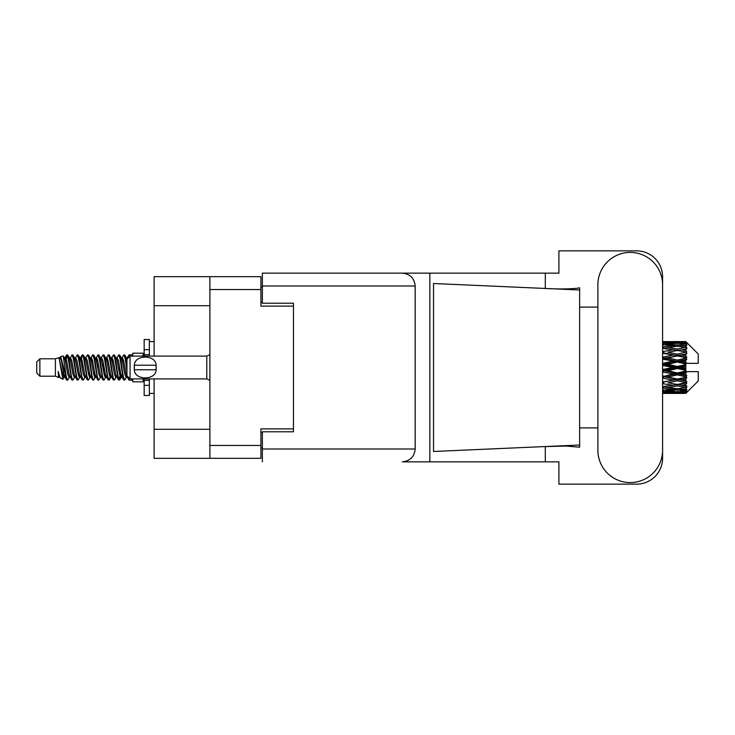 <?xml version="1.0" encoding="UTF-8"?>
<svg xmlns="http://www.w3.org/2000/svg" width="735" height="735" viewBox="0 0 735 735"><rect width="100%" height="100%" fill="white"/><g stroke="black" fill="none" stroke-linecap="round" stroke-linejoin="round"><path stroke-width="1.1" d="M209.898 305.705L154.12 305.705L154.12 276.672L260.916 276.672L260.916 306.118L293.467 306.118L293.467 303.215L293.467 431.785L262.367 431.785L262.367 448.993L415.192 448.993L415.192 286.007L262.367 286.007L262.367 273.144L558.903 273.144L558.903 250.856L636.666 250.856A25.918 25.918 0 0 1 662.584 276.773L662.584 307.101M293.467 431.785L293.467 428.882L260.916 428.882L260.916 458.328L154.12 458.328L154.12 429.295L209.898 429.295M154.12 305.705L154.12 356.098M154.12 378.902L154.12 429.295M209.898 458.328L209.898 276.672M262.367 447.955L260.916 447.955M260.916 287.045L262.367 287.045M597.886 450.243A32.349 32.349 0 0 0 630.235 482.592A32.349 32.349 0 0 0 662.584 450.243L662.584 284.757A32.349 32.349 0 0 0 630.235 252.408A32.349 32.349 0 0 0 597.886 284.757L597.886 450.243M415.192 448.993C414.375 456.747 410.093 461.038 402.339 461.856L558.903 461.856L558.903 484.144L636.666 484.144A25.918 25.918 0 0 0 662.584 458.227L662.584 427.899M597.886 427.899L579.639 427.899L579.639 304.465L579.639 307.101L597.886 307.101M579.639 447.202L566.106 446.062L542.807 446.65L433.521 451.483L433.521 283.517L579.639 289.976L579.639 447.202M545.296 461.856L545.296 446.54M545.296 288.46L545.296 273.144M429.856 461.856L429.856 273.144L262.367 273.144M579.639 289.976L579.639 287.798L577.6 288.221C568.578 289.149 556.974 289.186 542.807 288.35M293.467 303.215L262.367 303.215L262.367 286.007M262.367 461.856L262.367 448.993M402.339 273.144C410.093 273.962 414.375 278.253 415.192 286.007M579.639 445.024L542.807 446.65M39.865 376.21L39.865 358.79L36.75 361.905L36.75 373.095L39.865 376.21L55.41 376.21L58.653 377.551L59.241 376.936L58.772 377.34L60.068 377.34M39.865 358.79L55.41 358.79L55.41 376.21M132.759 378.902L132.759 381.805L143.132 381.805L143.132 378.902M55.41 358.79L59.02 357.688L62.833 379.278L60.095 377.772L58.148 371.423L58.653 377.551M63.348 371.478L62.668 374.519M62.833 379.278L65.25 374.473M60.665 356.613L63.146 355.924L64.928 367.5L64.928 372.342L60.665 356.613L59.59 358.064L60.068 357.66L61.363 360.536L63.954 374.464L64.781 376.936L65.672 377.009M115.79 357.66L117.095 357.66L118.712 354.849L120.007 358.551L123.526 379.83L124.904 379.83L126.815 376.596M118.712 354.849L119.722 355.17L120.65 358.551L123.25 376.449L124.546 380.151M121.624 358.404L123.893 354.849L125.189 358.551L126.953 371.065M127.826 376.66L129.075 380.151L132.759 380.151M64.928 372.342L66.867 380.151L67.886 379.83L69.788 376.596M64.928 367.5L66.224 376.449L67.519 380.151M65.25 360.527L66.867 354.849L68.162 358.551L71.69 379.83L73.068 379.83L74.795 376.936M66.867 354.849L67.886 355.17L68.814 358.551L71.405 376.449L72.701 380.151M69.136 357.66L70.431 357.66L72.058 354.849L73.353 358.551L76.872 379.83L78.25 379.83L80.152 376.596M78.617 375.962L79.132 372.691M72.058 354.849L73.068 355.17L73.996 358.551L76.587 376.449L77.882 380.151M79.077 377.009L79.509 374.473M74.318 357.66L75.613 357.66L77.239 354.849L78.535 358.551L82.054 379.83L83.432 379.83L85.159 376.936M77.239 354.849L78.25 355.17L79.178 358.551L81.778 376.449L83.073 380.151M80.795 360.527L82.421 354.849L83.716 358.551L87.244 379.83L88.623 379.83L90.524 376.596M88.981 375.962L89.495 372.691M82.421 354.849L83.432 355.17L84.369 358.551L86.96 376.449L88.255 380.151M89.45 377.009L89.872 374.473M85.517 358.064L87.603 354.849L88.898 358.551L92.426 379.83L93.804 379.83L95.706 376.596M94.172 375.962L94.686 372.691M87.603 354.849L88.623 355.17L89.551 358.551L92.141 376.449L93.437 380.151M94.631 377.009L95.063 374.473M90.524 358.404L92.794 354.849L94.089 358.551L97.608 379.83L98.986 379.83L100.713 376.936M92.794 354.849L93.804 355.17L94.732 358.551L97.323 376.449L98.619 380.151M95.054 357.66L96.358 357.66L97.975 354.849L99.271 358.551L102.79 379.83L104.168 379.83L106.07 376.596M104.535 375.962L105.05 372.691M97.975 354.849L98.986 355.17L99.914 358.551L102.514 376.449L103.81 380.151M104.995 377.009L105.427 374.473M101.062 358.064L103.157 354.849L104.453 358.551L107.981 379.83L109.359 379.83L110.618 374.473M109.717 375.962L110.232 372.691M103.157 354.849L104.168 355.17L105.105 358.551L107.696 376.449L108.991 380.151M106.07 358.404L108.339 354.849L109.634 358.551L113.162 379.83L114.541 379.83L116.268 376.936M108.339 354.849L109.359 355.17L110.287 358.551L112.878 376.449L114.173 380.151M111.261 358.404L113.53 354.849L114.825 358.551L118.344 379.83L119.722 379.83L120.981 374.473M119.033 379.894L120.604 372.691M113.53 354.849L114.541 355.17L115.469 358.551L118.059 376.449L119.355 380.151M65.626 362.309L67.197 355.106M81.172 362.309L81.695 359.038M91.168 360.527L91.599 357.991M91.544 362.309L92.059 359.038M96.349 360.527L96.781 357.991M96.726 362.309L97.24 359.038M106.722 360.527L107.154 357.991M107.099 362.309L107.613 359.038M111.904 360.527L112.336 357.991M112.28 362.309L112.795 359.038M122.276 360.527L122.699 357.991M122.653 362.309L123.168 359.038M123.893 354.849L124.904 355.17L125.841 358.551L126.953 366.076M681.74 367.5L685.81 366.544L685.81 368.456L681.74 367.5L677.404 367.5L662.584 370.826M662.584 365.479L673.076 367.5L662.584 369.521M685.81 341.591L686.848 342.62L685.81 341.591L681.74 341.628L685.81 341.591M685.81 341.986L677.404 342.556L667.858 342.041L685.81 341.986L686.848 342.887L685.81 341.711M685.81 342.574L685.81 343.162L681.74 342.85L685.81 342.574L686.848 343.263L685.81 342.087M685.81 343.934L677.404 345.082L667.858 344.044L677.404 343.181L685.81 343.934L686.848 344.577L685.81 343.162M685.81 345.119L685.81 346.139L681.74 345.615L686.848 345.432L685.81 344.164M685.81 347.352L677.404 349.024L667.858 347.526L677.404 346.176L686.848 347.701L685.81 346.139M685.81 349.07L685.81 350.466L681.74 349.759L686.848 348.978L685.81 347.701M685.81 352.047L677.404 354.132L667.858 352.267L677.404 350.512L686.848 352.074L685.81 350.466M685.81 354.187L685.81 355.859L681.74 355.014L686.848 353.7L685.81 352.488M685.81 357.706L685.81 358.211L677.404 360.077L667.858 357.954L677.404 355.915L685.81 357.706L686.848 357.412L685.81 355.859M685.81 360.132L685.81 361.978L681.74 361.05L685.81 360.132L686.848 359.277L685.81 358.211M685.81 363.981L685.81 364.523L677.404 366.48L667.858 364.248L677.404 362.043L685.81 363.981L685.81 363.356L686.821 363.356L685.81 361.978M686.821 363.356L698.25 363.356L698.25 354.022L686.38 342.152M685.81 366.544L685.81 364.523M685.81 370.477L685.81 371.019L677.404 372.957L667.858 370.752L677.404 368.52L685.81 370.477L685.81 368.456M686.38 392.848L698.25 380.978L698.25 371.644L685.81 371.644L685.81 371.019M685.81 373.022L685.81 374.868L681.74 373.95L685.81 373.022L686.821 371.644M685.81 376.789L685.81 377.294L677.404 379.085L667.858 377.046L677.404 374.923L685.81 376.789L686.848 375.723L685.81 374.868M685.81 379.141L685.81 380.813L681.74 379.986L685.81 379.141L686.848 377.588L685.81 377.294M685.81 382.512L677.404 384.488L667.858 382.733L677.404 380.868L685.81 382.512L686.848 381.3L685.81 380.813M685.81 384.534L685.81 385.93L681.74 385.241L685.81 384.534L686.848 382.926L685.81 382.953M685.81 387.299L677.404 388.824L667.858 387.474L677.404 385.976L685.81 387.299L686.848 386.022L685.81 385.93M685.81 388.861L685.81 389.881L681.74 389.385L685.81 388.861L686.848 387.299L685.81 387.648M685.81 390.836L677.404 391.819L667.858 390.956L677.404 389.917L685.81 390.836L686.848 389.568L685.81 389.881M685.81 391.838L685.81 392.426L681.74 392.15L685.81 391.838L686.848 390.423L685.81 391.066M670.467 393.4L677.404 393.418L667.858 392.959L677.404 392.444L685.81 392.913L686.848 391.737L685.81 392.426M685.81 392.913L677.404 393.289M685.81 393.289L681.74 393.372L685.81 393.289L686.848 392.113L685.81 393.014M686.848 392.38L685.81 393.409L686.848 392.38M677.404 393.418L684.349 393.4M663.512 393.418L673.076 393.372L663.512 393.133L663.512 391.939M662.584 393.161L663.512 393.133M673.811 393.188L673.076 393.372M662.584 391.452L673.076 392.15L662.584 392.701M663.512 391.369L663.512 390.019M675.263 391.636L673.076 392.15M666.351 392.591L667.858 392.959M677.404 392.444L677.404 391.167M681.005 393.188L681.74 393.372M662.584 388.236L673.076 389.385L662.584 390.404M663.108 386.748L662.584 386.84M663.512 388.108L663.512 386.674L667.858 387.474M676.448 388.696L673.076 389.385M665.046 390.331L667.858 390.956M677.404 389.917L677.404 388.512M679.553 391.636L681.74 392.15M662.584 383.716L673.076 385.241L662.584 386.665M663.512 383.551L663.512 382.127L662.584 382.292M662.584 378.176L673.076 379.986L662.584 382.255M677.404 385.976L677.404 384.534L673.94 385.094L677.404 384.534L681.74 385.241L667.858 382.733M678.368 388.696L681.74 389.385M663.512 381.906L662.584 381.722M663.512 377.983L663.512 376.66L662.584 376.853M662.584 371.965L673.076 373.95L662.584 376.743M677.404 380.868L677.404 379.49L662.584 381.961M677.404 379.085L673.076 379.986M677.404 384.488L686.848 382.926M663.512 376.09L662.584 375.879M663.512 371.754L663.512 370.615L662.584 370.642M677.404 374.923L677.404 373.692L663.512 376.66L667.858 377.046M677.404 372.957L677.404 373.692L673.076 373.95M686.848 377.588L677.404 379.49L681.74 379.986M663.512 365.258L663.512 364.385L662.584 364.588M662.584 359.121L673.076 361.05L663.512 363.246L663.512 364.385L662.584 364.358M663.512 369.742L663.512 370.615L667.858 370.752M677.404 368.52L677.404 367.5L673.076 367.5M686.683 371.644L677.404 373.692L681.74 373.95M663.512 363.246L662.584 363.035M663.512 358.91L663.512 358.34L662.584 358.533M662.584 353.278L673.076 355.014L663.512 357.017L663.512 358.34L662.584 358.257M677.404 362.043L677.404 361.308L663.512 364.385L667.858 364.248M677.404 360.077L677.404 361.308L673.076 361.05M677.404 366.48L677.404 367.5L662.584 364.174M685.81 365.607L677.404 367.5L685.81 369.393M663.512 357.017L662.584 356.824M663.512 353.094L662.584 353.039M662.584 348.335L673.076 349.759L663.512 351.449L663.512 352.873L662.584 352.745M677.404 355.915L663.512 358.34L667.858 357.954M677.404 354.132L677.404 355.51L673.076 355.014M686.848 359.277L677.404 361.308L681.74 361.05M663.512 351.449L662.584 351.284M663.108 348.252L662.584 348.16M677.404 350.512L667.858 352.267M686.848 352.074L673.076 349.759L677.404 350.466L680.876 349.906L677.404 350.466L677.404 349.024M686.848 353.7L677.404 355.51L681.74 355.014M662.584 344.596L673.076 345.615L662.584 346.764M663.512 346.892L663.512 348.326L667.858 347.526M676.448 346.304L673.076 345.615M662.584 342.299L673.076 342.85L662.584 343.548M663.512 343.631L663.512 344.981M675.263 343.364L673.076 342.85M665.046 344.669L667.858 344.044M677.404 345.082L677.404 346.488M678.368 346.304L681.74 345.615M663.512 341.582L673.076 341.628L662.584 341.839M663.512 341.867L663.512 343.061M673.811 341.812L673.076 341.628M666.351 342.409L667.858 342.041M677.404 342.556L677.404 343.833M679.553 343.364L681.74 342.85M684.349 341.6L670.467 341.6M681.005 341.812L681.74 341.628M126.99 358.064L129.075 354.849L129.875 356.282M132.759 356.098L132.759 353.195L143.132 353.195L143.132 356.098M58.148 376.66L58.772 377.34M63.697 357.789L64.423 358.064L65.25 360.536L67.841 374.464L69.136 377.34L69.605 376.936M73.068 355.17L75.613 360.536L78.213 374.464L79.509 377.34L79.977 376.936M82.099 367.5L82.743 363.733M83.432 355.17L85.986 360.536L88.577 374.464L89.872 377.34L91.168 377.34M93.804 355.17L96.358 360.536L98.949 374.464L100.245 377.34L101.54 377.34M102.836 367.5L103.479 363.733M104.168 355.17L106.722 360.536L109.313 374.464L110.608 377.34L111.261 376.596M114.541 355.17L117.095 360.536L119.686 374.464L120.981 377.34L122.276 374.473M124.904 355.17L127.072 359.093M58.148 371.423L60.095 377.772M64.597 358.404L65.25 357.66L66.545 360.536L69.136 374.464L71.69 379.83M75.613 357.66L76.918 360.536L79.509 374.464L82.054 379.83M84.69 357.66L85.986 357.66L87.281 360.536L89.872 374.464L92.426 379.83M96.358 357.66L97.654 360.536L100.245 374.464L102.79 379.83M103.479 371.267L104.131 367.5M106.253 358.064L106.722 357.66L108.017 360.536L110.608 374.464L113.162 379.83M117.095 357.66L118.39 360.536L120.981 374.464L123.526 379.83M126.163 357.66L127.991 358.165M59.02 357.688L62.659 374.464L63.954 377.34L64.423 376.936M67.886 355.17L70.431 360.536L73.022 374.464L74.318 377.34L75.613 377.34M79.509 360.527L80.804 357.66L79.509 357.66L80.804 360.536L83.395 374.464L84.69 377.34L85.986 377.34M88.623 355.17L91.168 360.536L93.758 374.464L95.054 377.34L95.532 376.936M97.654 367.5L98.297 363.733M98.986 355.17L101.54 360.536L104.131 374.464L105.427 377.34L105.895 376.936M109.359 355.17L111.904 360.536L114.495 374.464L115.79 377.34L117.095 377.34M121.808 358.064L122.276 357.66L120.981 357.66L122.276 360.536L124.867 374.464L126.163 377.34L126.631 376.936M70.431 357.66L71.727 360.536L74.318 374.464L76.872 379.83M80.804 357.66L82.099 360.536L84.69 374.464L87.244 379.83M90.699 358.064L91.168 357.66L92.463 360.536L95.054 374.464L97.608 379.83M100.245 357.66L101.54 357.66L102.836 360.536L105.427 374.464L107.981 379.83M110.608 357.66L111.904 357.66L113.199 360.536L115.79 374.464L118.344 379.83M119.033 371.267L119.686 367.5M122.276 357.66L123.572 360.536L126.163 374.464L128.717 379.83M686.848 357.412L662.584 352.708M686.683 363.356L662.584 358.147M686.848 375.723L662.584 370.412M686.848 381.3L662.584 376.467M149.352 356.098L149.352 349.658L144.17 349.658L144.17 339.506L149.352 339.506L149.352 354.647L144.17 354.647L144.17 356.098M144.17 378.902L144.17 395.494L149.352 395.494L149.352 385.342L144.17 385.342M144.17 380.353L149.352 380.353L149.352 385.342L149.352 378.902M144.17 349.658L144.17 354.647M130.067 356.098L126.953 359.204L126.953 375.796L130.067 378.902L130.067 356.098L206.792 356.098L209.898 354.693M134.239 366.453L134.349 365.221C134.45 354.445 156.004 354.417 156.096 365.221L156.16 365.828M134.211 367.5L134.349 369.779L134.349 365.221L156.096 365.221L156.096 369.779C156.013 380.565 134.431 380.574 134.349 369.779L156.096 369.779L156.233 367.5M209.898 445.474L260.916 445.474M260.916 289.526L209.898 289.526M260.916 432.41L262.367 432.41M262.367 302.59L260.916 302.59M209.898 380.307L206.792 378.902L206.792 356.098M674.803 393.418L680.013 393.418M662.584 341.582L666.121 341.582M674.803 341.582L680.013 341.582M129.075 354.849L132.759 354.849M63.146 355.924L64.423 358.064M109.359 379.83L111.086 376.936M119.722 379.83L121.45 376.936M63.954 357.66L65.25 357.66M69.136 377.34L70.431 377.34M79.509 377.34L80.804 377.34M105.427 357.66L106.722 357.66M110.608 377.34L111.904 377.34M120.981 377.34L122.276 377.34M64.781 358.064L66.508 355.17M78.25 355.17L79.977 358.064M119.722 355.17L121.45 358.064M58.772 357.66L60.068 357.66M63.954 377.34L65.25 377.34M89.872 357.66L91.168 357.66M95.054 377.34L96.358 377.34M105.427 377.34L106.722 377.34M126.163 377.34L127.458 377.34M64.781 376.936L66.508 379.83M80.326 358.064L82.054 355.17M149.352 393.418L154.12 393.418M149.352 341.582L154.12 341.582M206.792 378.902L130.067 378.902"/></g></svg>
